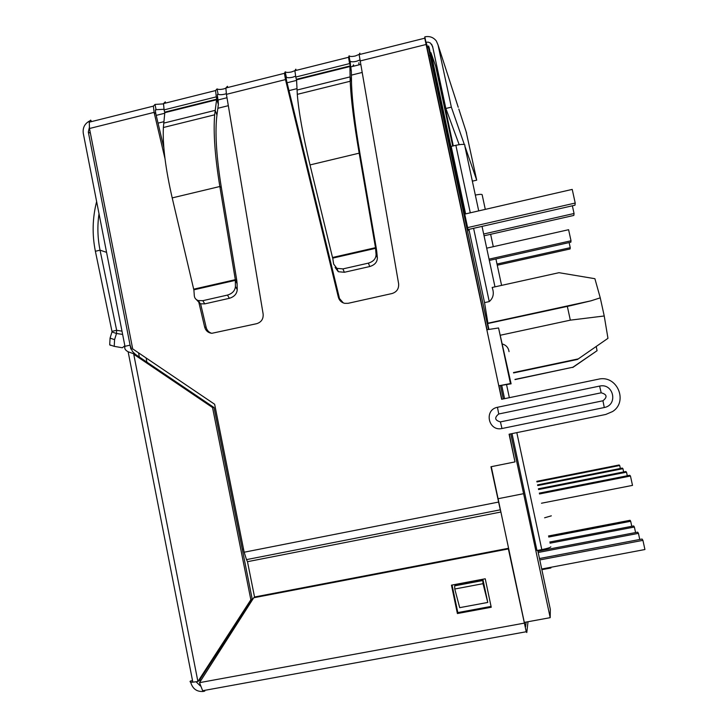 <?xml version="1.0" encoding="UTF-8"?>
<svg xmlns="http://www.w3.org/2000/svg" width="728" height="728" viewBox="0 0 728 728"><rect width="100%" height="100%" fill="white"/><g stroke="black" fill="none" stroke-linecap="round" stroke-linejoin="round"><path stroke-width="1.09" d="M353.28 66.275L352.98 65.566M458.24 107.28L448.885 78.397M487.041 329.702L424.815 36.855C429.575 35.9 433.415 37.274 436.327 40.995L438.038 44.909L451.351 107.143L464.318 144.499M451.351 107.143L445.855 108.472L432.569 46.274L430.375 42.998L428.264 42.151L425.962 42.242L427.891 47.684M445.855 108.472L459.159 144.654M472.035 179.698L472.563 181.126L476.704 180.162L466.129 131.632M464.801 145.9L476.704 180.162M163.973 109.3L156.065 109.673L155.018 104.432L163.5 103.877M226.317 93.694L224.715 94.176C221.485 94.886 219.283 94.886 218.1 94.176L217.39 94.977L217.736 98.162L216.298 96.86L215.588 90.554L217.035 88.898C218.218 89.626 220.42 89.635 223.651 88.925L225.862 88.188M295.614 76.167L292.729 77.204C289.462 77.914 287.323 77.896 286.313 77.132L285.221 71.817C286.231 72.6 288.37 72.627 291.637 71.908L294.876 70.662M359.85 60.005L356.447 61.298C353.153 62.017 351.078 61.971 350.223 61.161L350.468 65.056L349.577 63.591L348.539 57.275L349.103 55.819C349.968 56.638 352.043 56.693 355.328 55.965L359.122 54.409M350.468 65.056L350.869 67.413L349.577 63.591L295.786 77.022L296.341 79.325L349.986 65.957L351.342 71.371L350.869 67.413M296.059 70.407L295.805 69.169L294.876 70.707L295.786 77.022M349.922 66.503L296.56 79.798L297.297 94.349C298.68 111.648 302.921 135.171 310.01 164.928L332.514 257.494L375.493 247.684L359.186 153.162C353.963 122.804 350.96 98.835 350.177 81.254L349.913 66.53L296.569 79.825L296.341 79.325M217.736 98.162L218.127 100.482L216.68 99.19L216.298 96.86L164.091 109.883L164.628 112.167L216.68 99.19L218.373 104.432L218.127 100.482M165.538 103.076L165.292 101.856L163.518 103.585L164.091 109.883M216.598 99.736L164.81 112.64L163.372 127.509C162.544 145.081 165.493 168.55 172.199 197.907L193.684 289.18L235.326 279.679L219.847 186.505C214.96 156.566 213.231 132.669 214.66 114.806L216.589 99.763L164.819 112.667L164.628 112.167M297.042 90.044L350.05 76.895L351.497 81.754L351.342 71.371M163.718 123.123L215.142 110.365L216.953 115.051L218.373 104.432M351.497 81.754L351.579 85.121C352.243 101.875 355.073 124.934 360.069 154.291L359.186 153.162L310.01 164.928M216.953 115.051L216.562 118.491C215.069 135.517 216.671 158.504 221.339 187.46L219.847 186.505L172.199 197.907M335.098 267.458L338.32 271.717L344.353 272.281L369.733 266.539C374.747 264.992 377.295 262.098 377.368 257.858L376.776 251.815L375.484 248.366L332.741 258.121L333.642 264.073L336.873 268.341L342.924 268.905L368.395 263.126C373.437 261.579 375.994 258.677 376.076 254.427L375.493 247.684L376.303 248.385L360.069 154.291M332.741 258.121L332.514 257.494M196.342 299.572L200.318 303.794L204.75 303.876L229.338 298.316C234.234 296.806 236.864 293.93 237.237 289.68L237.101 283.638L235.299 280.362L193.885 289.808L194.312 295.777C194.567 298.161 195.923 299.772 198.371 300.591L202.821 300.673L227.491 295.077C232.405 293.557 235.053 290.672 235.426 286.423L235.326 279.679L236.755 280.225L221.339 187.46M193.885 289.808L193.684 289.18M376.776 251.815L376.303 248.385M237.101 283.638L236.755 280.225M111.966 331.349L111.966 331.968L116.498 333.479L116.653 330.294L111.966 331.349L95.386 251.278C92.028 234.571 92.438 217.991 96.633 201.538M99.008 213.677C97.233 225.862 97.579 238.029 100.045 250.177L95.386 251.278M121.995 331.149L116.653 330.294L100.045 250.177L106.57 252.343M110.428 345.336L109.71 344.835L110.065 338.129L111.966 331.968M124.852 345.764L122.349 347.757L114.223 346.355L114.587 339.648L116.498 333.479L122.641 334.425M124.961 346.31L130.094 345.163L132.332 351.296L135.535 354.463L128.146 351.77C125.252 350.241 124.197 348.412 124.961 346.31L83.274 133.315C82.592 127.846 84.63 123.769 89.398 121.076M130.858 349.085L88.325 132.059L89.326 127.655M286.004 77.213L286.641 80.972L285.485 79.589L284.439 73.319L225.871 87.979L227.454 86.286L227.7 87.515M424.815 36.855L424.761 38.193L359.132 54.618L359.841 53.135L360.105 54.373M192.538 680.635L190.472 681.017C189.444 681.881 190.226 682.263 192.838 682.172L197.907 681.517L199.454 680.298L252.17 598.889L214.014 407.516L135.535 354.463M212.54 407.544L133.743 354.263L197.907 681.517L250.851 599.754L212.54 407.544L214.014 407.516M250.851 599.754L252.17 598.889M359.132 54.618L398.616 283.711C398.999 288.707 396.815 291.983 392.037 293.53L348.13 303.312L344.663 303.339C341.387 302.511 339.284 300.464 338.347 297.188L285.485 79.589L226.426 94.331L263.136 314.014C263.5 318.946 261.361 322.158 256.738 323.669L211.784 333.315C208.108 332.805 205.733 330.73 204.668 327.09L198.471 300.764M284.439 73.319L285.221 71.817M225.871 87.979L226.426 94.331M155.446 109.828L156.065 109.673L155.355 110.474L155.792 113.604L154.099 112.376L153.381 106.124L155.018 104.432M91.582 121.594L90.663 120.12L89.253 121.494L89.48 128.51L132.696 348.894L214.642 404.258L244.153 552.224L246.501 559.623L500.291 509.818L490.954 466.748L514.996 461.907L509.09 434.216L605.796 414.45L612.621 411.52C627.982 401.874 617.772 375.985 599.817 378.906L501.647 399.281L498.771 385.785L510.446 383.565L498.562 327.964L511.101 383.829L498.771 385.785L424.761 38.193M498.562 327.964L486.823 329.757M511.101 383.829L510.446 383.565M501.865 399.235L499.008 385.849M338.347 297.188L343.343 302.948M339.284 297.643L286.641 80.972M204.668 327.09L206.17 327.409C206.98 330.376 208.799 332.341 211.657 333.306M206.17 327.409L200.628 303.885M163.855 147.793L155.792 113.604M164.983 158.613L154.099 112.376L89.48 128.51M514.996 461.907L509.318 434.17M491.282 466.684L523.741 619.755L500.891 512.021L247.484 561.688L246.501 559.623M455.591 585.112L455.701 585.649M484.939 589.034L482.791 580.535L483.01 583.683L454.773 589.007L459.696 607.662L487.769 602.438L483.028 579.934L455 585.221L455.118 585.758M599.608 386.086C613.549 382.846 618.39 404.959 604.285 407.525L501.974 428.519C488.342 431.631 483.72 409.819 497.461 407.289L599.608 386.086L601.192 392.801C606.997 394.385 607.58 397.042 602.939 400.782L500.427 421.894C494.767 420.311 494.203 417.681 498.744 413.986L601.192 392.801M254.582 597.206L247.484 561.688L500.891 512.021L500.291 509.818M203.585 691.418L203.403 691.445C196.897 691.946 192.674 688.925 190.736 682.391L190.681 682.091M528.018 621.73L526.79 632.532L526.244 631.74L508.381 548.93L253.735 597.761L199.508 682.655L202.657 690.726L204.723 691.209L204.559 690.381M200.318 685.922L196.078 681.817M526.171 622.067L525.589 626.844L524.251 622.158L508.381 548.93M457.393 613.54L451.46 585.166L485.239 578.778L491.236 607.252L457.393 613.54L457.821 612.585L491.054 606.415M482.791 580.535L454.672 585.84L454.773 589.007M457.821 612.585L452.061 585.048M253.735 597.761L255.046 596.905L508.581 548.266M487.769 602.438L483.01 583.683M544.608 517.79L551.333 515.834M515.024 379.588L572.9 367.221L514.978 379.406M512.011 433.615L536.964 550.532L541.805 549.613C547.265 548.503 550.277 547.583 550.832 546.846L550.814 546.801M509.036 351.633C508.435 347.666 506.151 345.099 502.202 343.935M487.951 323.496L484.539 302.62L489.252 301.592C493.366 297.998 494.33 293.284 492.146 287.469L559.004 272.691L594.903 278.706L600.254 297.843L590.972 300.828L570.743 305.651L487.669 323.56L488.898 329.32M541.86 569.687L550.896 567.976L550.905 567.276M524.306 622.413L550.204 617.663L550.322 609.345L537.737 550.386M200.236 680.443L200.145 681.645M200.464 681.162L200.1 679.297M452.707 146.046L435.626 66.048L430.931 52.671L465.292 213.968M468.595 229.447L468.896 230.885L467.886 228.856L429.183 47.72L428.565 45.964L428.501 47.529L430.084 55.601L488.488 329.402M500.473 385.549L503.321 398.926M510.774 433.87L550.204 617.663M550.75 567.303L550.896 567.976M459.059 144.663L458.913 143.998M438.602 74.493L437.2 70.507L453.298 145.9M504.559 398.671L501.701 385.303M484.539 302.62L468.914 229.375M465.611 213.896L451.205 146.401L455.865 145.291C462.708 143.926 465.683 144.08 464.773 145.773L478.715 210.883M436.609 70.652L437.2 70.507M242.269 549.249L243.516 549.012M498.079 498.725L523.541 493.693M464.91 212.185L464.364 212.312M460.961 196.578L461.607 196.433M430.275 52.835L430.931 52.671M475.329 195.086C480.043 194.149 482.336 194.121 482.2 194.977L485.294 209.373M596.259 346.637L597.069 350.705L572.9 367.221M513.595 372.927L577.495 359.441L607.962 338.329L577.495 359.441M572.727 367.513L597.069 350.705M600.254 297.843L604.231 315.979L607.962 338.329M577.759 358.995L513.513 372.554M500.273 335.253L570.324 320.156L604.231 315.979M570.324 320.156L567.312 306.27M550.04 543.179L634.379 527.026L633.679 525.944L549.795 542.023M635.58 532.559L634.379 527.026M538.565 489.544L626.508 472.163L627.299 475.775M626.508 472.163L625.834 471.507L538.401 488.797M541.486 503.23L632.505 485.385L630.457 476.021L629.711 475.293L539.33 493.12M539.503 493.957L630.457 476.021M536.936 481.945L619.71 465.511L619.155 464.974L536.8 481.326M620.356 468.477L619.71 465.511M538.183 552.479L638.438 533.351L637.673 532.159L537.91 551.205M639.766 539.466L638.438 533.351M548.721 537.027L630.685 521.275L630.048 520.283L548.503 535.972M631.786 526.308L630.685 521.275M537.71 485.558L622.94 468.677L622.331 468.077L537.564 484.884M623.65 471.935L622.94 468.677M539.776 559.941L642.924 540.349L642.078 539.029L539.475 558.531M541.714 569.014L644.926 549.522L642.924 540.349M358.877 62.772L358.931 64.865M467.622 227.6L575.211 203.048L574.974 205.196L468.222 229.529M575.211 203.048L572.226 189.398L464.737 214.096M483.665 234.016L574.055 213.495L572.363 205.797M574.055 213.495L573.837 215.424L484.047 235.79M489.043 259.15L571.016 240.777L570.861 242.178L489.325 260.442M571.016 240.777L568.595 229.711L486.695 248.175M497.006 264.036L570.242 247.675L569.132 242.57M570.242 247.675L570.106 248.967L497.27 265.229M353.508 64.81L353.79 66.148M438.038 44.909L449.504 80.289M458.804 109L466.639 133.215M217.49 94.331L218.1 94.176L217.035 88.898M349.922 61.243L349.103 55.819M376.076 254.427L377.368 257.858M368.395 263.126L369.733 266.539M342.924 268.905L344.353 272.281M235.426 286.423L237.237 289.68M227.491 295.077L229.338 298.316M202.821 300.673L204.75 303.876M110.065 338.129L114.587 339.648M88.325 132.059L90.418 133.26M360.023 60.988L425.998 44.517M244.153 552.224L498.453 502.093M497.461 407.289L498.744 413.986M500.427 421.894L501.974 428.519M604.285 407.525L602.939 400.782M524.124 623.159L199.508 682.655M541.805 549.613L516.816 432.641M509.345 397.67L506.588 384.775M146.919 362.153L146.091 357.939M430.084 55.601L428.665 55.947M362.016 72.491L351.397 75.13M296.979 88.643L288.989 90.627M228.328 105.678L217.854 108.281M163.873 121.685L158.04 123.132M489.252 301.592L473.6 228.31M470.288 212.822L455.865 145.291M432.923 47.912L431.677 44.253M297.297 94.349L350.177 81.254M163.372 127.509L214.66 114.806M336.873 268.341L338.32 271.717M198.371 300.591L200.318 303.794M294.876 70.707L348.539 57.275M163.518 103.585L215.588 90.554M109.71 344.835L114.223 346.355M128.137 351.779L192.838 682.172M153.381 106.124L89.098 122.213M202.657 690.726L526.244 631.74M487.969 323.186L590.972 300.828M138.529 352.834L139.357 357.039M156.211 115.379L164.756 113.25M218.045 99.973L226.999 97.734M287.078 82.765L296.596 80.398M350.778 66.894L360.624 64.446M426.945 47.921L428.501 47.529M501.583 285.385L495.923 258.968M493.293 246.683L490.636 234.298M494.976 286.841L482.036 226.381"/></g></svg>
